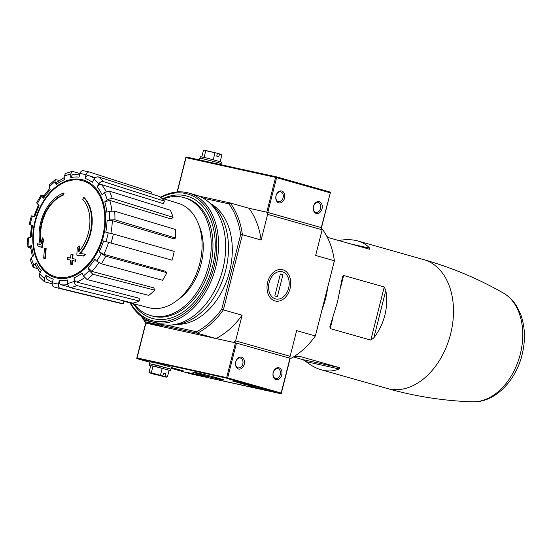 <?xml version="1.0" encoding="UTF-8"?>
<svg xmlns="http://www.w3.org/2000/svg" width="552" height="552" viewBox="0 0 552 552"><rect width="100%" height="100%" fill="white"/><g stroke="black" fill="none" stroke-linecap="round" stroke-linejoin="round"><path stroke-width="0.83" d="M373.821 337.886C379.065 331.055 382.729 323.548 384.827 315.358C386.876 307.153 387.214 298.832 385.841 290.393L384.254 286.978L343.627 275.469L342.475 276.938L337.513 301.951L329.896 326.653L330.186 328.592L370.813 340.101L373.821 337.886L385.841 290.393M325.563 298.57A66.971 46.161 105.8 0 1 322.113 309.472L327.702 287.371A66.971 46.161 105.8 0 1 325.563 298.57M299.067 356.206L293.388 356.965M293.485 356.951L302.91 359.621L306.043 361.65C311.19 365.652 316.317 368.384 321.423 369.847C327.812 371.627 333.691 371.317 339.059 368.922L339.846 367.749L299.143 356.219M326.881 236.422L329.185 237.822L369.812 249.332L369.626 248.131C366.68 244.757 362.788 242.369 357.938 240.982C352.362 239.423 345.918 239.264 338.604 240.493M327.702 287.371L334.388 260.779L315.647 255.466L322.14 229.818L267.623 214.369L266.788 212.182L248.945 208.256L267.789 212.437L321.499 227.665L266.788 212.182L275.593 177.371L186.003 157.644L185.927 157.12L276.29 176.806L329.82 191.972L330.441 192.344L321.285 227.596M153.559 322.292L144.645 320.326L144.976 321.706L197.243 333.215L215.984 338.521L233.827 342.447L235.621 340.846L290.138 356.288L296.631 330.634L315.371 335.947L322.113 309.472M141.581 316.593A77.604 53.489 105.8 0 0 144.976 321.706L163.716 327.012L145.68 323.051L136.744 358.358L137.069 357.903L226.658 377.63L227.031 378.251L227.665 377.878L281.161 393.038L281.251 393.611L290.186 358.289L235.469 342.813L145.88 323.086L145.397 321.823M80.281 253.54A36.66 25.275 105.8 0 0 84.187 197.616L83.676 197.471A36.66 25.275 105.8 0 1 79.709 253.465A132.163 12.241 -169.3 0 1 84.98 254.141L85.491 254.286A128.05 72.954 -25.4 0 0 83.669 256.052A131.783 12.206 10.7 0 0 77.356 255.259L76.845 255.114A131.783 12.206 10.7 0 1 83.159 255.907L83.669 256.052M83.676 197.471A133.598 96.703 102.4 0 0 82.772 199.445A34.707 23.922 105.8 0 1 78.632 251.919A131.921 94.785 -84.8 0 1 79.095 245.916L79.605 246.061A131.921 94.785 -84.8 0 0 79.191 251.263M79.095 245.916A130.948 74.596 154.6 0 0 77.308 247.648A132.294 95.054 95.2 0 0 76.845 255.114M83.159 255.907A128.05 72.954 -25.4 0 1 84.98 254.141M62.68 195.022A133.598 96.703 -77.6 0 1 63.584 193.048L64.094 193.193A133.598 96.703 -77.6 0 0 63.19 195.167L62.68 195.022A34.707 23.922 105.8 0 0 41.227 243.68A131.921 95.468 109.7 0 1 42.387 237.836L42.897 237.981A130.948 69.552 -127.6 0 0 43.518 240.244A132.294 95.737 -70.3 0 0 42.187 247.517L41.676 247.372A132.294 95.737 -70.3 0 1 43.008 240.099L43.518 240.244M40.275 244.729A132.163 4.43 -162.4 0 1 37.812 243.791L37.301 243.646A132.163 4.43 -162.4 0 0 40.289 244.784A36.66 25.275 105.8 0 1 63.584 193.048M37.301 243.646A128.05 68.013 52.4 0 0 37.922 245.944A131.783 4.416 17.6 0 0 41.676 247.372M43.008 240.099A130.948 69.552 -127.6 0 1 42.387 237.836M41.448 242.5A34.707 23.922 105.8 0 1 63.19 195.167M45.664 248.552A132.142 3.919 -165.8 0 0 44.553 248.324A132.811 96.138 102.4 0 0 43.712 258.239L44.222 258.384A129.934 3.857 14.2 0 1 45.333 258.612A133.101 96.345 -77.6 0 1 46.175 248.697L45.664 248.552A133.101 96.345 -77.6 0 0 44.822 258.467L45.333 258.612M43.712 258.239A129.934 3.857 14.2 0 1 44.822 258.467M72.547 254.486A132.142 3.919 -165.8 0 0 71.022 254.134A133.101 96.345 102.4 0 0 70.621 258.081A131.348 3.898 -165.8 0 0 67.634 257.404A133.598 96.703 102.4 0 0 67.468 259.385A130.907 3.885 14.2 0 1 70.456 260.068A133.101 96.345 102.4 0 0 70.18 264.049A129.934 3.857 14.2 0 1 71.712 264.401A132.811 96.138 -77.6 0 1 71.981 260.413A130.907 3.885 14.2 0 1 75.093 261.13A132.142 95.655 -77.6 0 1 75.265 259.15A131.348 3.898 -165.8 0 0 72.146 258.433A132.811 96.138 -77.6 0 1 72.547 254.486L73.057 254.631A132.811 96.138 -77.6 0 0 72.664 258.55M67.468 259.385L67.979 259.53A130.907 3.885 14.2 0 1 70.449 260.095M70.18 264.049L70.691 264.194A129.934 3.857 14.2 0 1 72.222 264.546A132.811 96.138 -77.6 0 1 72.491 260.558A130.907 3.885 14.2 0 1 75.61 261.275A132.142 95.655 -77.6 0 1 75.776 259.295L75.265 259.15M71.712 264.401L72.222 264.546M71.981 260.413L72.491 260.558M75.093 261.13L75.61 261.275M166.925 272.695L105.715 256.197L101.147 253.589L99.222 251.733L103.762 254.341L165.414 271.246L166.925 272.695A57.801 39.847 105.8 0 1 162.543 280.278L101.333 263.78L96.766 261.165L94.84 259.316A52.854 36.432 105.8 0 1 88.085 267.761L89.189 270.646L92.929 274.289A60.147 41.462 105.8 0 1 87.05 279.54L148.798 295.375A57.801 39.847 105.8 0 0 154.67 290.124L153.808 287.868L91.805 271.405L88.085 267.761M171.989 260.151L103.562 240.976L171.989 260.151A57.801 39.847 105.8 0 0 174.204 251.388L113.339 234.041A60.147 41.462 105.8 0 1 111.118 242.804M113.339 234.041L105.777 232.213A52.854 36.432 105.8 0 0 107.053 220.779L109.662 219.924L114.919 219.806L175.695 238.05A57.801 39.847 105.8 0 0 175.405 229.446L114.637 211.195A60.147 41.462 105.8 0 1 114.919 219.806M114.637 211.195L109.379 211.312L106.771 212.168A52.854 36.432 105.8 0 0 104.776 201.797L107.15 199.679L112.159 198.292L173.086 217.35A57.801 39.847 105.8 0 0 170.347 210.208L109.42 191.144A60.147 41.462 105.8 0 1 112.159 198.292M109.42 191.144L104.411 192.538L102.037 194.649A52.854 36.432 105.8 0 0 97.09 186.928L98.856 183.871C100.112 182.008 101.582 181.228 103.258 181.532L164.572 201.197A57.801 39.847 105.8 0 0 159.79 196.602L98.477 176.937A60.147 41.462 105.8 0 1 103.258 181.532M98.477 176.937C96.8 176.633 95.33 177.413 94.075 179.276L92.308 182.332A52.854 36.432 105.8 0 0 85.146 178.427L86.043 174.894C86.761 172.741 87.934 171.796 89.569 172.072L151.448 192.048A57.801 39.847 105.8 0 0 150.972 191.896L89.196 171.955A60.147 41.462 105.8 0 1 89.569 172.072M83.469 170.734C81.841 170.458 80.668 171.396 79.95 173.549L79.053 177.088A52.854 36.432 105.8 0 0 70.78 177.592L70.663 174.121L72.229 171.313L65.474 173.514L64.184 176.24L64.301 179.71A52.854 36.432 105.8 0 0 56.166 184.554L55.062 181.67L55.228 179.614L49.259 184.941L49.19 186.921L50.294 189.798A52.854 36.432 105.8 0 0 43.539 198.244L41 195.27L36.604 202.874L39.157 205.827A52.854 36.432 105.8 0 0 34.817 216.591L32.361 216.046C30.988 215.756 31.036 215.825 32.506 216.246M32.361 216.046A56.483 38.937 105.8 0 0 30.146 224.809C28.773 224.519 28.821 224.588 30.291 225.009C28.821 224.588 28.773 224.519 30.146 224.809L32.602 225.354C31.236 225.064 31.278 225.126 32.72 225.54M32.602 225.354A52.854 36.432 105.8 0 0 31.326 236.787L27.6 238.471L27.883 247.117L30.726 248.317M27.883 247.117L31.609 245.398L30.498 246.268L32.43 256.811M31.609 245.398A52.854 36.432 105.8 0 0 33.603 255.769L31.229 257.881L30.332 259.854L33.127 267.147L37.495 268.741M33.134 267.147L33.969 265.029L36.342 262.911L35.501 265.036L40.151 272.619M36.342 262.911A52.854 36.432 105.8 0 0 41.29 270.639L39.523 273.695L39.433 276.952L44.45 281.775L52.185 283.852M44.45 281.775L44.305 278.291L46.071 275.234L46.223 278.725L52.392 282.445M46.071 275.234A52.854 36.432 105.8 0 0 53.233 279.139L52.336 282.672C51.943 284.922 52.516 286.357 54.061 286.978L56.414 287.661A60.147 41.462 105.8 0 1 54.061 286.978M119.95 299.943L123.889 300.957L123.186 303.731L60.154 288.317C58.609 287.695 58.036 286.26 58.429 284.011L59.326 280.478C58.926 282.714 59.492 284.142 61.024 284.777L69.124 286.861M59.326 280.478A52.854 36.432 105.8 0 0 67.599 279.967L67.717 283.438C67.944 285.653 68.855 287.061 70.449 287.682L132.832 303.138A57.801 39.847 105.8 0 0 139.311 301.026L139.221 298.301L76.797 282.093C75.21 281.465 74.306 280.05 74.078 277.856L74.196 281.327C74.423 283.535 75.334 284.949 76.928 285.57A60.147 41.462 105.8 0 1 70.449 287.682M74.078 277.856A52.854 36.432 105.8 0 0 82.213 273.012L83.317 275.89L87.05 279.54M41 195.27L43.863 195.739M43.539 198.244L42.925 197.119L49.77 188.439M55.228 179.614L59.333 180.366M56.166 184.554L56.332 182.491L64.232 177.606M72.229 171.313L79.957 173.528M70.78 177.592L72.353 174.784L79.826 174.039M151.006 193.786L151.448 192.048M85.146 178.427C85.857 176.281 87.023 175.336 88.651 175.598A56.518 38.957 105.8 0 1 94.613 178.517M95.461 177.709L88.651 175.598M97.09 186.928C98.339 185.079 99.795 184.292 101.471 184.575L163.185 203.598L164.572 201.197M104.776 201.797L109.772 200.397L171.23 219.013L173.086 217.35M107.053 220.779L112.291 220.655L173.645 238.719L175.695 238.05M154.67 290.124L92.929 274.289M139.311 301.026L76.928 285.57M123.186 303.731A57.801 39.847 105.8 0 1 119.474 303.089L56.414 287.661A60.147 41.462 105.8 0 0 60.154 288.317M290.041 358.862A77.604 53.489 105.8 0 0 315.371 335.947L334.388 260.779A77.604 53.489 105.8 0 0 322.202 229.011L321.788 228.894M176.881 191.986A77.604 53.489 105.8 0 1 177.937 191.44L179.793 191.848M198.699 196.015L230.205 202.95L248.945 208.256A77.604 53.489 -74.2 0 1 261.13 240.023L267.623 214.369M274.937 300.909A16.077 11.64 -77.6 0 1 271.149 274.792A16.077 11.64 -77.6 0 1 290.559 280.292A16.077 11.64 -77.6 0 1 274.937 300.909M203.295 198.223L228.832 203.84A76.376 52.647 105.8 0 1 240.637 234.607L221.78 309.141L223.374 309.879L242.39 234.717L261.13 240.023M166.325 325.1L196.471 331.738L197.243 333.215A77.604 53.489 105.8 0 0 223.374 309.879L242.114 315.192L235.621 340.846M215.984 338.521A77.604 53.489 -74.2 0 0 242.114 315.192M228.832 203.84L230.205 202.95A77.604 53.489 105.8 0 1 242.39 234.717L240.637 234.607M211.395 204.109A63.549 43.801 105.8 0 1 229.563 271.515A63.549 43.801 105.8 0 1 177.316 324.376M144.645 320.326A76.376 52.647 105.8 0 1 142.554 317.296M221.78 309.141A76.376 52.647 105.8 0 1 196.471 331.738M290.138 356.288L288.454 357.793M321.305 227.631L322.14 229.818M163.716 198.817A61.3 42.256 105.8 0 1 184.03 197.602A61.3 42.256 105.8 0 1 208.621 265.678A61.3 42.256 105.8 0 1 150.613 315.565A61.3 42.256 105.8 0 1 133.95 303.876M184.03 197.602L185.734 198.085A61.3 42.256 105.8 0 1 210.326 266.161A61.3 42.256 105.8 0 1 152.311 316.041L150.613 315.565M161.66 198.182L178.607 203.426A54.227 37.377 105.8 0 1 199.769 263.47A54.227 37.377 105.8 0 1 149.047 307.761L123.814 301.261M197.45 373.669A16.077 0.476 14.2 0 1 192.71 372.096A16.077 0.476 14.2 0 1 208.401 375.588A16.077 0.476 14.2 0 1 223.87 379.983A16.077 0.476 14.2 0 1 214.528 378.086A16.077 0.476 14.2 0 1 197.45 373.669M184.92 371.889L192.586 374.063L207.49 377.161A42.773 1.27 -165.8 0 1 200.417 375.346L184.92 371.889M251.084 385.475L232.661 381.059L251.16 385.986L254.396 386.566L251.084 385.475M171.203 368.177L183.581 370.972L171.361 367.542M250.028 386.269L272.302 391.582L251.008 386.745A42.773 1.27 -165.8 0 0 250.028 386.269L250.035 386.241M278.967 367.791A6.113 4.423 102.4 0 0 273.033 375.629A6.113 4.423 102.4 0 0 280.409 377.72A6.113 4.423 102.4 0 0 278.967 367.791M241.486 357.178A6.113 4.423 102.4 0 0 235.552 365.01A6.113 4.423 102.4 0 0 242.928 367.101A6.113 4.423 102.4 0 0 241.486 357.178M227.031 378.251L136.744 358.358M280.533 393.645L190.895 373.918L171.161 368.322L190.895 373.918L281.251 393.611M240.513 358.041A5.051 3.657 102.4 0 0 240.362 358.006A5.051 3.657 102.4 0 0 235.704 362.153A5.051 3.657 102.4 0 0 238.188 367.873A5.051 3.657 102.4 0 0 242.825 363.83A5.051 3.657 102.4 0 0 240.513 358.041M277.994 368.66A5.051 3.657 102.4 0 0 277.842 368.626A5.051 3.657 102.4 0 0 273.185 372.772A5.051 3.657 102.4 0 0 275.669 378.493A5.051 3.657 102.4 0 0 280.306 374.449A5.051 3.657 102.4 0 0 277.994 368.66M195.477 374.401L200.355 375.664L195.491 374.359M171.32 367.701L178.186 369.598L171.244 368.018M171.348 367.597L181.594 370.475L171.217 368.122M248.786 385.096L238.057 382.426L248.786 385.096M237.139 382.005L252.409 386.069L243.46 384.075L234.648 381.57L237.139 382.005M170.83 369.129L156.175 365.058L149.744 363.796M170.961 369.109L171.444 367.218L156.651 363.168L150.116 361.822L149.64 363.713M162.771 376.022L149.868 373L162.771 376.022L163.578 373.193L165.621 373.773L164.91 376.581L167.408 376.961L166.159 377.154L153.401 373.959M149.364 365.286L149.758 363.747L170.844 369.081L170.458 370.62L155.83 366.618L150.689 365.783M169.057 370.433L170.458 370.62M167.408 376.961L169.119 370.199L153.028 366.004L151.317 372.766L162.861 376.009M162.233 368.246L160.522 375.008M153.028 366.004L150.703 365.707L148.992 372.469L149.868 373M148.992 372.469L150.068 372.959L151.317 372.766M164.91 376.581L166.159 377.154M164.813 376.595L153.456 374.097M163.544 373.318L165.621 373.773M316.275 213.486A6.113 4.423 -77.6 0 1 314.833 203.557A6.113 4.423 -77.6 0 1 322.209 205.648A6.113 4.423 -77.6 0 1 316.275 213.486M278.794 202.867A6.113 4.423 -77.6 0 1 277.352 192.938A6.113 4.423 -77.6 0 1 284.728 195.028A6.113 4.423 -77.6 0 1 278.794 202.867M330.11 192.814L330.441 192.344M330.096 192.779L276.6 177.62L276.221 176.985L275.593 177.371M276.221 176.985L186.652 157.072M278.339 201.68A5.051 3.657 -77.6 0 1 276.034 195.898A5.051 3.657 -77.6 0 1 280.664 191.855A5.051 3.657 -77.6 0 1 283.148 197.575A5.051 3.657 -77.6 0 1 278.491 201.721A5.051 3.657 -77.6 0 1 278.339 201.68M315.82 212.299A5.051 3.657 -77.6 0 1 313.515 206.517A5.051 3.657 -77.6 0 1 318.145 202.474A5.051 3.657 -77.6 0 1 320.629 208.194A5.051 3.657 -77.6 0 1 315.972 212.341A5.051 3.657 -77.6 0 1 315.82 212.299M199.472 159.894L199.893 158.245L203.074 158.817L218.15 162.633L221.214 163.647L220.966 164.627M217.453 153.401L221.863 154.891L219.517 153.891L218.806 156.699L216.763 156.119L217.398 153.263L204.482 150.192M200.024 158.231L200.397 156.74L206.862 158.065L221.49 162.074L221.11 163.564M204.067 157.417L205.772 150.696L204.509 150.185M204.695 150.206L203.446 150.399L201.797 156.927M220.172 161.577L221.863 154.891M217.474 153.311L205.772 150.696M213.272 159.673L214.976 152.939M160.908 197.519A65.75 45.319 105.8 0 1 205.62 206.696A65.75 45.319 105.8 0 1 214.003 267.009A65.75 45.319 105.8 0 1 175.419 318.469A65.75 45.319 105.8 0 1 130.582 303.007M163.04 198.61A63.549 43.801 105.8 0 1 215.135 249.808A63.549 43.801 105.8 0 1 212.527 266.685A63.549 43.801 105.8 0 1 204.475 287.433A63.549 43.801 105.8 0 1 133.267 303.697M160.549 197.216A66.971 46.161 105.8 0 1 188.812 193.069A66.971 46.161 105.8 0 1 215.68 267.437A66.971 46.161 105.8 0 1 152.304 321.933A66.971 46.161 105.8 0 1 130.017 302.862M188.812 193.069L195.884 195.07A66.971 46.161 105.8 0 1 225.506 251.65A66.971 46.161 105.8 0 1 222.753 269.438A66.971 46.161 105.8 0 1 214.273 291.304A66.971 46.161 105.8 0 1 159.369 323.934L152.304 321.933M225.506 251.65L225.478 252.154A65.377 45.071 105.8 0 1 222.787 269.514A65.377 45.071 105.8 0 1 214.507 290.863L214.273 291.304M208.559 201.984A65.377 45.071 105.8 0 1 225.685 270.335A65.377 45.071 105.8 0 1 173.797 324.707M288.627 288.089A13.986 10.122 -77.6 0 1 271.039 295.686A13.986 10.122 -77.6 0 1 276.973 272.212A13.986 10.122 -77.6 0 1 288.627 288.089M277.373 296.707L274.813 295.982L280.388 273.958L282.948 274.675L277.373 296.707M280.354 274.109L282.948 274.675M357.938 240.982L423.743 259.626A66.971 46.161 105.8 0 1 450.611 333.994A66.971 46.161 105.8 0 1 387.235 388.491C415.47 396.46 443.96 400.897 472.705 401.815C494.792 402.739 515.734 380.99 522.075 354.777C525.628 340.363 525.173 326.922 520.708 314.447L516.81 306.401C513.367 300.716 508.923 296.286 503.5 293.119A57.311 39.509 105.8 0 1 520.281 354.142A57.311 39.509 105.8 0 1 472.705 401.815M56.835 277.097A49.894 34.39 105.8 0 1 35.452 221.345A49.894 34.39 105.8 0 1 81.303 180.4A49.894 34.39 105.8 0 1 102.686 236.146A49.894 34.39 105.8 0 1 56.835 277.097M103.417 236.318A50.798 35.017 105.8 0 1 41.29 267.644A50.798 35.017 105.8 0 1 62.859 182.381A50.798 35.017 105.8 0 1 103.417 236.318M101.147 253.589A56.483 38.937 105.8 0 1 96.766 261.165M103.562 240.976A52.854 36.432 105.8 0 1 99.222 251.733M108.24 232.751A56.483 38.937 105.8 0 1 106.018 241.514M109.379 211.312A56.483 38.937 105.8 0 1 109.662 219.924M104.411 192.538A56.483 38.937 105.8 0 1 107.15 199.679M94.075 179.276A56.483 38.937 105.8 0 1 98.856 183.871M79.95 173.549A56.483 38.937 105.8 0 1 86.043 174.894M64.184 176.24A56.483 38.937 105.8 0 1 70.663 174.121M49.19 186.921A56.483 38.937 105.8 0 1 55.062 181.67M37.232 203.978A56.483 38.937 105.8 0 1 41.614 196.395M29.001 246.247A56.483 38.937 105.8 0 1 28.718 237.643M33.969 265.029A56.483 38.937 105.8 0 1 31.229 257.881M44.305 278.291A56.483 38.937 105.8 0 1 39.523 273.695M58.429 284.011A56.483 38.937 105.8 0 1 52.336 282.672M74.196 281.327A56.483 38.937 105.8 0 1 67.717 283.438M89.189 270.646A56.483 38.937 105.8 0 1 83.317 275.89M67.903 284.639A56.518 38.957 105.8 0 1 61.024 284.777M84.456 277.732A56.518 38.957 105.8 0 1 76.797 282.093M98.87 262.69A56.518 38.957 105.8 0 1 91.805 271.405M108.64 242.259A56.518 38.957 105.8 0 1 103.762 254.341M112.291 220.655A56.518 38.957 105.8 0 1 110.883 233.386M109.772 200.397A56.518 38.957 105.8 0 1 111.89 210.919M101.471 184.575A56.518 38.957 105.8 0 1 106.136 191.489M198.962 225.299A50.108 34.541 105.8 0 1 201.08 264.015A50.108 34.541 105.8 0 1 177.854 299.812M105.715 256.197A60.147 41.462 105.8 0 1 101.333 263.78M302.91 359.621L339.846 367.749M306.043 361.65L339.059 368.922M351.493 244.143L369.626 248.131M330.186 328.592L332.863 318.014M341.026 285.75L343.627 275.469M370.813 340.101L384.254 286.978M226.989 378.486L280.485 393.638M137.4 358.759L149.992 362.326L137.358 358.745M281.161 393.038L289.972 358.22M227.665 377.878L236.477 343.068M226.658 377.63L235.469 342.813M137.069 357.903L145.88 323.086M255.079 387.821L255.196 387.359M189.329 372.862L189.239 373.214M192.703 373.601L192.586 374.063M186.003 157.644L177.378 191.73M276.6 177.62L267.789 212.437M321.423 369.847L387.235 388.491M38.53 204.723L33.81 216.412M31.595 225.175L30.208 237.615M89.196 171.955L83.09 170.651M31.354 215.873L29.139 224.636M423.743 259.626C451.957 267.658 478.543 278.822 503.5 293.119M330.434 192.358L321.499 227.665M185.927 157.12L177.137 191.855M276.283 176.806L329.82 191.972"/></g></svg>
